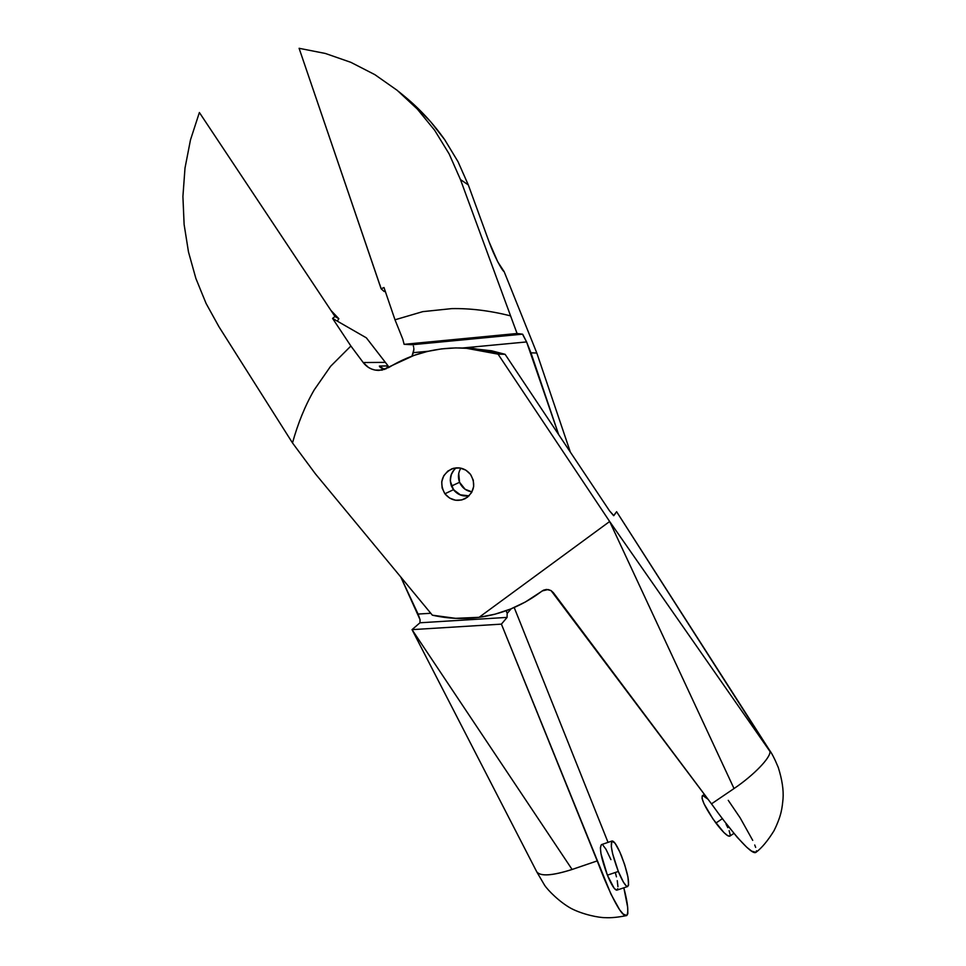 <?xml version="1.0" encoding="UTF-8"?>
<svg xmlns="http://www.w3.org/2000/svg" width="966" height="966" viewBox="0 0 966 966"><rect width="100%" height="100%" fill="white"/><g stroke="black" fill="none" stroke-linecap="round" stroke-linejoin="round"><path stroke-width="1.45" d="M460.867 468.148C458.162 472.615 457.715 477.325 459.562 482.288C461.99 487.745 466.131 490.957 471.963 491.899L465.105 489.267L459.562 482.288L451.436 486.055L459.562 482.288L458.729 473.425M454.165 469.657L451.11 474.946L450.301 481.044L453.465 489.677L444.891 493.795C439.107 483.072 441.402 474.753 451.81 468.836C459.188 466.506 465.419 468.365 470.514 474.391L473.28 480.162L473.666 486.526L471.625 492.527L467.447 497.236L461.796 499.941L455.529 500.231L449.601 498.07L444.891 493.795L442.138 488.047L441.74 481.708L443.768 475.719L447.91 471.01L453.549 468.281L459.828 467.967L465.781 470.104L470.514 474.391C476.081 484.244 474.306 492.322 465.201 498.649C457.341 501.982 450.567 500.364 444.891 493.795L453.465 489.677C457.558 494.725 462.774 496.765 469.114 495.787C460.975 496.778 455.083 493.541 451.436 486.055L450.265 479.993L451.484 473.968M617.793 888.696L616.501 890.169L614.074 888.14L607.385 875.172C611.55 885.158 614.726 890.157 616.9 890.145L627.719 886.51C625.63 886.486 622.49 881.475 618.325 871.465L607.385 875.172L600.973 853.666L600.369 847.725L601.42 844.646C599.174 848.1 601.166 858.267 607.385 875.172L618.325 871.465C612.082 854.548 610.017 844.381 612.13 840.975C614.267 841.036 617.407 846.047 621.536 856.021C627.743 872.733 629.808 882.888 627.731 886.51M572.114 869.472L412.035 629.639L572.114 869.472L597.217 860.911L501.402 624.133L412.035 629.639L419.969 622.78L420.053 619.665L418.073 614.062L430.788 613.265L418.073 614.062L400.793 577.028L420.053 619.665L419.969 622.78L412.035 629.639L501.402 624.133L610.947 894.105L619.713 909.924L623.336 914.162L626.801 915.514L627.84 913.679L627.659 907.219L623.831 887.814C627.9 903.415 628.83 912.665 626.596 915.575C621.138 918.098 607.529 888.237 597.217 860.911L572.101 869.46C552.226 875.764 540.441 876.548 536.746 871.815L536.83 871.972C540.682 876.56 552.443 875.727 572.114 869.472M514.202 607.517L604.305 833.042L514.202 607.517M608.037 842.376L604.305 833.042L608.037 842.376M511.135 608.809L507.15 613.47L507.09 617.395L501.402 624.133L507.09 617.395L419.969 622.78L507.09 617.395L507.15 613.47L511.135 608.809M603.062 845.347L605.911 849.15L610.923 859.631M615.354 872.648L616.441 876.826M617.262 880.654L617.95 886.716M506.546 610.584L506.619 612.335M504.18 271.7L536.818 353.025L570.387 452.185L536.818 353.025L504.18 271.7L497.792 261.943L488.965 241.548C494.024 255.676 501.946 270.552 504.18 271.7M384.166 291.527L385.277 291.346L384.166 291.527L381.111 288.774L384.166 291.527M379.252 283.183L299.098 48.3L381.111 288.774L383.985 287.542L394.997 319.794L402.786 339.163L394.997 319.794L383.985 287.542L381.111 288.774L379.867 284.656M558.65 434.591L526.591 341.928L462.726 347.977L526.591 341.928L530.962 352.832L536.818 353.025L530.962 352.832L558.65 434.591M428.24 351.25L413.351 352.662L411.987 356.128L413.846 349.692L413.351 352.662L428.24 351.25M452.933 471.263L454.877 468.896M468.848 495.836L459.84 494.761L454.793 491.235L451.436 486.055C449.033 478.919 450.567 472.845 456.049 467.846C449.419 474.354 448.562 481.623 453.465 489.677L460.806 495.147L466.844 496.065M403.788 95.743L415.054 105.584L430.703 121.825L444.686 139.672L458.017 161.696L468.293 184.904L488.965 241.548L468.293 184.904L460.456 179.567L517.064 333.499L522.751 334.345L526.591 341.928L522.485 334.164L517.064 333.499L460.456 179.567L449.154 153.944L434.64 130.253L417.3 109.037L397.207 90.345L374.868 74.66L350.875 62.343L325.385 53.468L299.098 48.3L325.385 53.468L350.875 62.343L374.868 74.66L397.207 90.345L417.3 109.037L434.64 130.253L449.154 153.944L460.456 179.567L468.293 184.904L458.017 161.696L444.686 139.672C433.275 123.527 420.065 109.23 405.068 96.793L398.849 91.685M618.325 871.465L623.456 882.2L626.294 885.943L627.357 886.534L628.576 885.073L627.948 877.056L624.676 864.679L619.846 852.036L615.052 843.209L611.84 841.144L611.321 846.663L612.649 853.811L618.325 871.465M413.822 348.315L413.846 349.692L413.822 348.315M413.388 346.094L413.653 347.108L413.388 346.094M404.114 344.331L412.361 344.717L522.485 334.164L412.361 344.717L404.114 344.331L517.064 333.499L404.114 344.331L402.786 339.163L404.114 344.331M394.997 319.794L422.746 311.644L451.677 308.625C469.935 308.251 489.351 310.605 509.927 315.701C489.412 310.617 469.995 308.251 451.677 308.625L422.746 311.644L394.997 319.794M729.982 835.976L727.869 835.807L723.92 832.547L713.089 819.144L704.069 803.869L702.065 798.52L702.294 795.791C701.123 799.437 705.651 808.53 715.903 823.056L722.52 818.576L715.903 823.056C722.979 832.306 727.615 836.677 729.789 836.158L733.918 833.38M769.504 750.171L769.926 751.379C771.158 757.151 753.951 775.155 734.027 788.546L711.495 803.857C729.451 829.045 751.777 856.226 756.052 852.266C761.739 848.027 767.728 840.855 774.008 830.736C781.675 815.183 782.11 807.793 783.028 798.942C783.704 790.14 782.122 779.647 778.282 767.475C774.817 759.095 771.894 753.347 769.528 750.22L616.61 511.702L769.926 751.379L609.655 521.507L734.027 788.546C753.951 775.155 771.158 757.151 769.926 751.379L769.528 750.22M332.811 312.936L334.985 316.474L338.837 318.708L330.988 310.472L199.382 112.515L334.985 316.474L338.837 318.708L332.811 312.936M337.303 321.135L338.837 318.708L337.303 321.135L366.368 337.846L388.09 365.897L385.953 368.964L388.09 365.897L379.566 366.054L380.181 367.382L384.589 369.471L379.336 366.15L388.09 365.897L366.368 337.846L332.57 318.406L334.985 316.474L332.57 318.406L350.887 346.021L330.601 366.307L314.228 389.878C305.208 405.478 297.963 423.156 292.493 442.923L218.944 326.737L292.493 442.923L315.339 473.763L292.493 442.923C297.987 423.108 305.232 405.418 314.228 389.878L330.601 366.307L350.887 346.021L363.216 362.552L350.887 346.021L332.57 318.406L337.303 321.135M734.027 788.546L609.655 521.507L479.088 617.322L495.063 614.171L510.531 609.063L525.263 602.06L543.544 590.154L546.563 589.429L551.067 590.6L711.495 803.857L734.027 788.546M613.664 515.687L616.61 511.702L613.821 515.639L609.51 510.821L505.097 354.305L498.058 354.148L609.655 521.507L769.926 751.379L616.61 511.702L613.664 515.687M728.255 800.331L740.197 817.924L752.719 840.372M754.736 844.984L755.666 847.387M756.475 850.78L756.161 852.169M755.955 852.338L751.717 851.155L746.827 847.327L737.275 837.365L726.396 823.744M711.495 803.857L553.397 592.726L551.067 590.6L548.12 589.526L542.216 590.926L539.04 593.257C520.988 606.274 501.004 614.291 479.088 617.322L609.655 521.507L498.058 354.148L484.171 350.537L470.007 348.448L455.759 347.905L441.583 348.883L427.624 351.382L414.064 355.367L382.089 370.111L375.025 370.063L371.62 369.048L368.444 367.43L363.216 362.552L384.649 362.359L363.216 362.552C367.297 367.756 372.574 370.376 379.07 370.413L388.682 367.551C412.096 353.242 437.683 346.758 465.455 348.11L498.058 354.148L505.097 354.305L609.51 510.821L613.615 515.663L616.61 511.702M315.339 473.763L432.37 615.185L455.638 618.337L479.088 617.322C463.39 619.375 447.826 618.663 432.37 615.185L315.339 473.763M469.633 348.291L491.622 350.803L505.097 354.305L473.473 348.448L465.455 348.11M726.058 824.215L727.821 827.645M729.137 830.651L730.236 834.902M703.067 795.682L708.138 799.365M199.382 112.515L190.483 139.889L185.001 168.072L182.912 196.509L184.12 224.51L188.479 251.933L195.893 278.486L206.06 303.409L218.944 326.737L206.06 303.409L195.893 278.486L188.479 251.933L184.12 224.51L182.912 196.509L185.001 168.072L190.483 139.889L199.382 112.515M536.83 871.972L412.035 629.639M601.407 844.646L612.13 840.975M626.596 915.575C618.095 917.314 610.935 918.002 605.139 917.652C599.065 917.724 582.957 914.609 571.184 908.463C559.519 902.087 547.77 890.181 544.486 885.061L536.758 871.851M702.294 795.791L704.395 794.366M769.926 751.379L609.655 521.507"/></g></svg>
